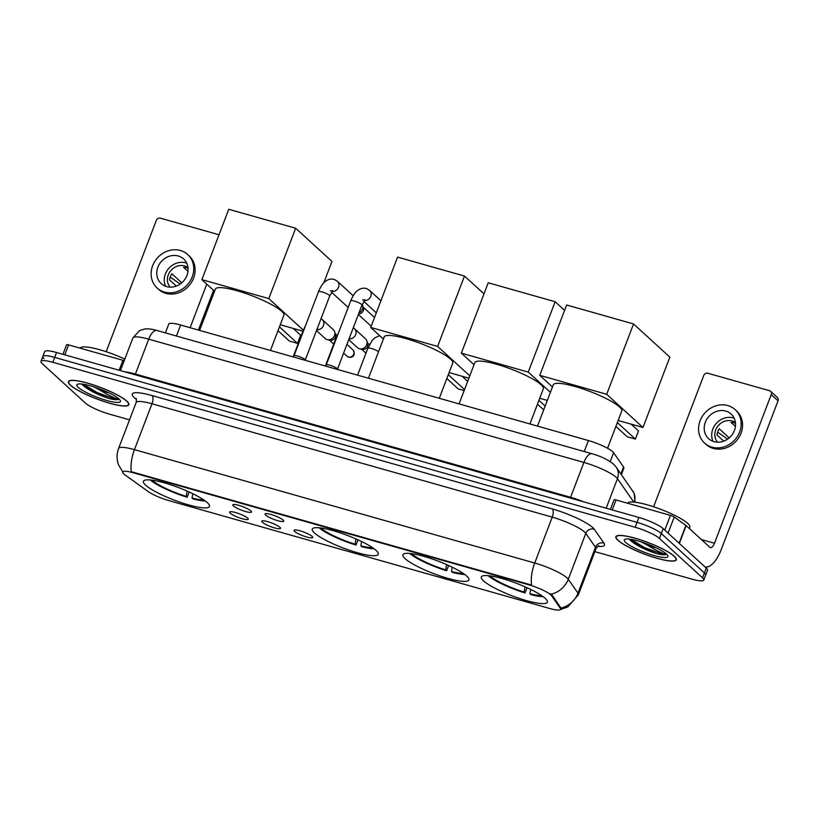 <?xml version="1.0" encoding="UTF-8"?>
<svg xmlns="http://www.w3.org/2000/svg" width="819" height="819" viewBox="0 0 819 819"><rect width="100%" height="100%" fill="white"/><g stroke="black" fill="none" stroke-linecap="round" stroke-linejoin="round"><path stroke-width="1.23" d="M314.435 532.954A35.34 6.624 -159.1 0 0 350.215 550.501A35.34 6.624 -159.1 0 0 378.276 554.299A35.34 6.624 -159.1 0 0 376.095 550.429A35.34 6.624 -159.1 0 0 340.315 532.882A35.34 6.624 -159.1 0 0 312.254 529.084A35.34 6.624 -159.1 0 0 314.435 532.954M405.067 558.63A35.34 6.624 -159.1 0 0 440.857 576.177A35.34 6.624 -159.1 0 0 468.918 579.975A35.34 6.624 -159.1 0 0 466.738 576.105A35.34 6.624 -159.1 0 0 430.948 558.558A35.34 6.624 -159.1 0 0 402.897 554.76A35.34 6.624 -159.1 0 0 405.067 558.63M483.497 580.845A35.34 6.624 -159.1 0 0 519.277 598.382A35.34 6.624 -159.1 0 0 547.338 602.19A35.34 6.624 -159.1 0 0 545.157 598.31A35.34 6.624 -159.1 0 0 509.377 580.773A35.34 6.624 -159.1 0 0 481.316 576.975A35.34 6.624 -159.1 0 0 483.497 580.845M145.598 485.135A35.34 6.624 -159.1 0 0 181.388 502.671A35.34 6.624 -159.1 0 0 209.449 506.48A35.34 6.624 -159.1 0 0 207.268 502.6A35.34 6.624 -159.1 0 0 171.478 485.063A35.34 6.624 -159.1 0 0 143.427 481.265A35.34 6.624 -159.1 0 0 145.598 485.135M247.655 518.12A10.002 1.873 20.9 0 1 248.29 518.99A10.002 1.873 20.9 0 1 240.858 518.314A10.002 1.873 20.9 0 1 230.2 513.175A10.002 1.873 20.9 0 1 229.719 511.906A10.002 1.873 20.9 0 1 238.063 513.339A10.002 1.873 20.9 0 1 247.655 518.12M279.883 527.252A10.002 1.873 20.9 0 1 280.518 528.122A10.002 1.873 20.9 0 1 273.085 527.446A10.002 1.873 20.9 0 1 262.428 522.307A10.002 1.873 20.9 0 1 261.947 521.038A10.002 1.873 20.9 0 1 270.29 522.471A10.002 1.873 20.9 0 1 279.883 527.252M312.111 536.384A10.002 1.873 20.9 0 1 312.745 537.254A10.002 1.873 20.9 0 1 305.313 536.578A10.002 1.873 20.9 0 1 294.656 531.439A10.002 1.873 20.9 0 1 294.185 530.169A10.002 1.873 20.9 0 1 302.518 531.603A10.002 1.873 20.9 0 1 312.111 536.384M250.88 510.902A10.002 1.873 20.9 0 1 251.515 511.773A10.002 1.873 20.9 0 1 244.082 511.097A10.002 1.873 20.9 0 1 233.425 505.958A10.002 1.873 20.9 0 1 232.944 504.688A10.002 1.873 20.9 0 1 241.288 506.122A10.002 1.873 20.9 0 1 250.88 510.902M283.108 520.034A10.002 1.873 20.9 0 1 283.743 520.904A10.002 1.873 20.9 0 1 276.31 520.229A10.002 1.873 20.9 0 1 265.653 515.09A10.002 1.873 20.9 0 1 265.182 513.82A10.002 1.873 20.9 0 1 273.515 515.253A10.002 1.873 20.9 0 1 283.108 520.034M125.112 474.989A17.998 3.368 20.9 0 1 123.812 473.955A17.998 3.368 20.9 0 1 122.707 471.979A17.998 3.368 20.9 0 1 133.395 472.798L529.002 584.858A17.998 3.368 20.9 0 1 551.658 595.812L560.36 608.302A17.998 3.368 20.9 0 1 560.646 609.367A17.998 3.368 20.9 0 1 549.948 608.548L168.714 500.563A17.998 3.368 20.9 0 1 148.178 491.543L125.112 474.989M165.387 332.893L168.745 324.109A20.004 3.747 20.9 0 1 180.62 325.02L588.421 440.54A20.004 3.747 20.9 0 1 613.595 452.712L623.546 466.984A20.004 3.747 20.9 0 1 623.853 468.171L621.396 474.6M70.434 385.196A32.34 6.061 -159.1 0 0 103.174 401.238A32.34 6.061 -159.1 0 0 128.849 404.719A32.34 6.061 -159.1 0 0 126.863 401.177A32.34 6.061 -159.1 0 0 94.113 385.125A32.34 6.061 -159.1 0 0 68.438 381.654A32.34 6.061 -159.1 0 0 70.434 385.196M617.874 540.264A32.34 6.061 -159.1 0 0 650.624 556.316A32.34 6.061 -159.1 0 0 676.299 559.786A32.34 6.061 -159.1 0 0 674.303 556.244A32.34 6.061 -159.1 0 0 641.553 540.202A32.34 6.061 -159.1 0 0 615.878 536.721A32.34 6.061 -159.1 0 0 617.874 540.264M122.963 472.389L118.397 464.588C116.564 459.183 116.636 453.798 118.612 448.433A26.669 4.996 20.9 0 1 134.449 449.651A23.331 9.828 105.8 0 0 131.327 471.713L531.582 585.083A23.331 9.828 -74.2 0 1 534.715 563.022A26.669 4.996 20.9 0 1 567.055 577.917A26.669 4.996 20.9 0 1 568.284 579.258L577.979 593.171A26.669 4.996 20.9 0 1 578.398 594.748L595.925 548.863A26.669 4.996 -159.1 0 0 595.495 547.287L585.8 533.374A26.669 4.996 -159.1 0 0 584.582 532.033A26.669 4.996 -159.1 0 0 552.231 517.137L151.976 403.757A26.669 4.996 -159.1 0 0 136.138 402.549C136.497 399.774 136.415 398.362 135.903 398.321M594.86 551.637L691.901 579.135A20.004 3.747 -159.1 0 0 703.787 580.047L705.65 575.153A20.004 3.747 -159.1 0 0 704.422 572.952L661.312 533.538A20.004 3.747 -159.1 0 0 637.049 522.368L54.699 357.412A20.004 3.747 -159.1 0 0 42.823 356.5A20.004 3.747 -159.1 0 0 44.052 358.691M549.938 593.54L551.996 594.932L560.954 608.067A23.331 22.103 -34.9 0 0 577.979 593.171L595.495 547.287A6.665 6.317 145.1 0 1 603.961 543.151A33.333 6.245 20.9 0 1 597.901 546.355M703.787 580.047A20.004 3.747 -159.1 0 0 702.548 577.856L659.438 538.431A20.004 3.747 -159.1 0 0 635.175 527.272L52.825 362.305A20.004 3.747 -159.1 0 0 40.95 361.394A20.004 3.747 -159.1 0 0 42.178 363.585L85.299 403.009A20.004 3.747 -159.1 0 0 109.551 414.168L129.535 419.83M56.562 352.518A20.004 3.747 -159.1 0 0 44.687 351.607L42.823 356.5A20.004 3.747 -159.1 0 1 54.699 357.412L637.049 522.368A20.004 3.747 -159.1 0 1 661.312 533.538L704.422 572.952A20.004 3.747 -159.1 0 1 705.65 575.153L707.524 570.249A20.004 3.747 -159.1 0 0 706.285 568.058L663.175 528.644A20.004 3.747 -159.1 0 0 638.912 517.475L56.562 352.518L52.825 362.305M126.566 401.095A32.002 5.999 -159.1 0 0 94.154 385.206A32.002 5.999 -159.1 0 0 68.745 381.767A32.002 5.999 -159.1 0 0 70.721 385.278A32.002 5.999 -159.1 0 0 103.133 401.156A32.002 5.999 -159.1 0 0 128.542 404.606A32.002 5.999 -159.1 0 0 126.566 401.095M124.816 359.111A33.333 6.245 -159.1 0 0 80.16 348.167M81.992 384.06L82.668 385.012C88.472 390.223 97.492 394.789 109.715 398.699C114.425 399.785 117.434 400 118.765 399.344C115.029 398.515 108.62 395.352 99.519 389.854A16.667 3.122 -159.1 0 0 108.988 392.864M99.519 389.854L93.888 386.885M78.286 387.418A23.331 4.371 -159.1 0 0 103.972 399.662A23.331 4.371 -159.1 0 0 120.342 400.573A23.331 4.371 -159.1 0 0 119.011 398.955A23.331 4.371 -159.1 0 0 97.461 388.093A23.331 4.371 -159.1 0 0 77.539 384.234A23.331 4.371 -159.1 0 0 78.286 387.418M118.765 399.344L115.121 399.078L97.072 392.526L83.425 384.254M109.715 398.699L96.703 393.499L82.238 384.459M119.175 370.26L122.973 360.299L68.581 344.891L64.773 354.842M198.403 330.057L213.575 290.325M219.021 234.766L160.391 218.161A3.337 2.959 -47.6 0 0 156.316 220.403L106.173 351.699M206.777 284.101L190.121 327.713M66.656 344.932A3.337 0.624 20.9 0 1 66.595 344.738A3.337 0.624 20.9 0 1 68.581 344.891M122.973 360.299A3.337 0.624 20.9 0 1 124.201 360.708M178.276 255.999A16.667 14.793 -47.6 0 0 159.418 264.087A16.667 14.793 -47.6 0 0 161.189 283.599A16.667 14.793 -47.6 0 0 166.595 286.589A16.667 14.793 -47.6 0 0 185.452 278.501A16.667 14.793 -47.6 0 0 183.681 258.999A16.667 14.793 -47.6 0 0 178.276 255.999M186.742 263.165A16.667 14.793 -47.6 0 0 185.759 262.848A16.667 14.793 -47.6 0 0 168.632 268.591A16.667 14.793 -47.6 0 0 165.612 286.271M188.063 268.284A13.339 11.835 132.4 0 0 186.64 267.772A13.339 11.835 132.4 0 0 183.579 267.332L187.991 271.365M181.767 282.811L171.867 273.761A13.339 11.835 132.4 0 0 169.533 279.873L176.31 286.077M187.991 267.547A13.339 11.835 -47.6 0 0 184.592 265.909A13.339 11.835 -47.6 0 0 169.881 271.816A13.339 11.835 -47.6 0 0 170.096 287.131M157.135 288.022L158.497 289.271A22.666 20.117 -47.6 0 0 165.858 293.345A22.666 20.117 -47.6 0 0 191.492 282.34A22.666 20.117 -47.6 0 0 189.097 255.804L187.735 254.566A22.666 20.117 -47.6 0 0 180.375 250.491A22.666 20.117 -47.6 0 0 154.74 261.496A22.666 20.117 -47.6 0 0 157.135 288.022A22.666 20.117 -47.6 0 0 164.496 292.096A22.666 20.117 -47.6 0 0 190.131 281.101A22.666 20.117 -47.6 0 0 187.735 254.566M170.188 277.088L180.19 284.039M674.017 556.162A32.002 5.999 -159.1 0 0 641.605 540.284A32.002 5.999 -159.1 0 0 616.195 536.834A32.002 5.999 -159.1 0 0 618.161 540.345A32.002 5.999 -159.1 0 0 650.573 556.234A32.002 5.999 -159.1 0 0 675.982 559.674A32.002 5.999 -159.1 0 0 674.017 556.162M689.311 528.511L689.844 527.108A33.333 6.245 -159.1 0 0 687.796 523.454A33.333 6.245 -159.1 0 0 654.258 506.992A33.333 6.245 -159.1 0 0 627.6 503.235M629.442 539.127L630.098 540.079C635.913 545.3 644.932 549.856 657.166 553.767C661.865 554.862 664.874 555.077 666.205 554.412C662.479 553.593 656.06 550.429 646.969 544.922A16.667 3.122 -159.1 0 0 656.439 547.931M646.969 544.922L641.338 541.953M625.726 542.485A23.331 4.371 -159.1 0 0 651.412 554.739A23.331 4.371 -159.1 0 0 667.782 555.651A23.331 4.371 -159.1 0 0 666.451 554.023A23.331 4.371 -159.1 0 0 644.901 543.161A23.331 4.371 -159.1 0 0 624.989 539.301A23.331 4.371 -159.1 0 0 625.726 542.485M666.205 554.412L662.561 554.146L644.512 547.604L630.865 539.322M657.166 553.767L644.144 548.566L629.678 539.537M270.444 350.471L283.886 315.264A36.671 6.869 -159.1 0 0 281.634 311.251A36.671 6.869 -159.1 0 0 244.492 293.048A36.671 6.869 -159.1 0 0 215.377 289.107L199.611 330.405M192.782 493.714L192.015 498.024L192.967 498.894A33.333 6.245 -159.1 0 0 205.303 500.993M189.158 492.004L187.152 497.246A33.333 6.245 -159.1 0 1 150.962 480.589L151.177 480.036M192.015 498.024A30.538 5.723 -159.1 0 0 203.736 499.887M150.962 480.589L153.419 481.285A30.538 5.723 -159.1 0 0 186.189 496.375L187.152 497.246M154.187 480.477L153.419 481.285M186.189 496.375L187.142 491.103M295.659 228.235L268.786 298.587L201.883 279.637L228.757 209.275L295.659 228.235L331.961 261.425L323.792 282.811M302.948 331.173L280.272 324.754M268.786 298.587L303.327 330.17M214.568 291.226L201.883 279.637M277.999 330.692L289.353 341.073L297.502 343.376L279.453 326.883M297.502 343.376L300.634 335.176L293.243 328.429M439.281 398.29L452.723 363.093A36.671 6.869 -159.1 0 0 450.46 359.07A36.671 6.869 -159.1 0 0 413.319 340.868A36.671 6.869 -159.1 0 0 384.203 336.926L368.437 378.224M361.609 541.533L360.841 545.843L361.803 546.723A33.333 6.245 -159.1 0 0 374.129 548.812M357.985 539.823L355.978 545.075A33.333 6.245 -159.1 0 1 319.789 528.409L320.004 527.866M360.841 545.843A30.538 5.723 -159.1 0 0 372.573 547.706M319.789 528.409L322.246 529.105A30.538 5.723 -159.1 0 0 355.026 544.195L355.978 545.075M323.014 528.306L322.246 529.105M355.026 544.195L355.968 538.922M464.486 276.054L437.622 346.417L370.72 327.467L397.584 257.105L464.486 276.054L483.988 293.878M468.898 378.183L449.099 372.573M437.622 346.417L469.789 375.829M383.394 339.056L370.72 327.467M446.826 378.511L458.179 388.892L464.158 390.581M464.547 389.568L448.28 374.703M467.68 381.367L462.07 376.249M529.913 423.966L543.355 388.759A36.671 6.869 -159.1 0 0 541.103 384.746A36.671 6.869 -159.1 0 0 503.961 366.543A36.671 6.869 -159.1 0 0 474.846 362.602L459.07 403.9M452.252 567.209L451.484 571.519L452.436 572.389A33.333 6.245 -159.1 0 0 464.772 574.488M448.617 565.499L446.621 570.741A33.333 6.245 -159.1 0 1 410.432 554.084L410.647 553.542M451.484 571.519A30.538 5.723 -159.1 0 0 463.206 573.382M410.432 554.084L412.889 554.78A30.538 5.723 -159.1 0 0 445.659 569.87L446.621 570.741M413.656 553.982L412.889 554.78M445.659 569.87L446.611 564.598M555.128 301.73L528.255 372.092L461.353 353.132L488.226 282.78L555.128 301.73L564.588 310.381M547.317 400.399L539.741 398.249M528.255 372.092L550.399 392.332M474.037 364.731L461.353 353.132M537.469 404.187L543.693 409.879M545.147 406.07L538.922 400.378M607.544 448.259L621.785 410.974A36.671 6.869 -159.1 0 0 619.522 406.961A36.671 6.869 -159.1 0 0 582.381 388.759A36.671 6.869 -159.1 0 0 553.265 384.817L537.499 426.115M530.671 589.424L529.903 593.734L530.855 594.604A33.333 6.245 -159.1 0 0 543.192 596.703M527.047 587.714L525.04 592.956A33.333 6.245 -159.1 0 1 488.851 576.3L489.066 575.757M529.903 593.734A30.538 5.723 -159.1 0 0 541.635 595.597M488.851 576.3L491.308 576.996A30.538 5.723 -159.1 0 0 524.088 592.086L525.04 592.956M492.076 576.187L491.308 576.996M524.088 592.086L525.03 586.813M633.548 323.945L606.684 394.297L539.772 375.348L566.646 304.996L633.548 323.945L669.85 357.135L642.987 427.498L618.161 420.464M606.684 394.297L642.987 427.498M552.456 386.937L539.772 375.348M615.888 426.402L627.241 436.783L635.39 439.086L617.342 422.594M635.39 439.086L638.523 430.886L631.132 424.14M294.021 355.784A5.999 1.126 20.9 0 1 294.082 355.692A5.999 1.126 20.9 0 1 299.048 356.521A5.999 1.126 20.9 0 1 304.863 359.408A5.999 1.126 20.9 0 1 305.241 359.95A5.999 1.126 20.9 0 1 305.231 360.063M362.233 304.351A5.999 5.324 132.4 0 1 362.684 305.426A5.999 5.324 132.4 0 1 362.479 309.06A5.999 5.324 132.4 0 1 359.019 312.745M362.684 305.426L363.441 308.098A4.33 3.849 132.4 0 1 358.63 313.759M326.249 364.916A5.999 1.126 20.9 0 1 326.32 364.824A5.999 1.126 20.9 0 1 331.286 365.653A5.999 1.126 20.9 0 1 337.09 368.54A5.999 1.126 20.9 0 1 337.479 369.082A5.999 1.126 20.9 0 1 337.459 369.195M317.107 329.699A5.999 5.324 132.4 0 0 323.177 326.136A5.999 5.324 132.4 0 0 322.276 319.584L333.302 329.668A5.999 5.324 132.4 0 1 334.695 331.941A5.999 5.324 132.4 0 1 334.49 335.585A5.999 5.324 132.4 0 1 327.6 339.711A5.999 5.324 132.4 0 1 327.15 339.609A5.999 5.324 132.4 0 1 325.204 338.523L316.503 330.569M334.695 331.941L335.452 334.613A4.33 3.849 132.4 0 1 330.323 340.223L327.6 339.711M349.334 338.831A5.999 5.324 132.4 0 0 355.405 335.268A5.999 5.324 132.4 0 0 354.504 328.716L365.53 338.8A5.999 5.324 132.4 0 1 366.922 341.073A5.999 5.324 132.4 0 1 366.717 344.707A5.999 5.324 132.4 0 1 359.828 348.843A5.999 5.324 132.4 0 1 359.387 348.73A5.999 5.324 132.4 0 1 357.432 347.655L348.73 339.69M366.922 341.073L367.68 343.745A4.33 3.849 132.4 0 1 362.561 349.355L359.828 348.843M664.782 530.118L670.423 515.366L616.021 499.959L612.223 509.92M704.964 566.85A26.669 11.241 105.8 0 0 721.273 549.488L778.05 400.808L771.242 394.584L714.465 543.263A6.665 2.805 -74.2 0 1 710.38 547.604A6.665 2.805 -74.2 0 1 709.868 547.307L686.138 525.614L679.34 543.427M771.242 394.584A3.337 2.959 -47.6 0 0 770.587 391.298L777.395 397.522A3.337 2.959 132.4 0 1 778.05 400.808M770.587 391.298A3.337 2.959 -47.6 0 0 769.502 390.704L707.831 373.239A3.337 2.959 -47.6 0 0 703.756 375.471L653.613 506.777M614.096 500.01A3.337 0.624 20.9 0 1 614.045 499.805A3.337 0.624 20.9 0 1 616.021 499.959M670.423 515.366A3.337 0.624 20.9 0 1 674.221 517.035L685.902 525.419A3.337 0.624 20.9 0 1 686.138 525.614M725.716 411.066A16.667 14.793 -47.6 0 0 706.869 419.154A16.667 14.793 -47.6 0 0 708.63 438.667A16.667 14.793 -47.6 0 0 714.035 441.666A16.667 14.793 -47.6 0 0 732.892 433.568A16.667 14.793 -47.6 0 0 731.121 414.066A16.667 14.793 -47.6 0 0 725.716 411.066M734.182 418.233A16.667 14.793 -47.6 0 0 733.21 417.915A16.667 14.793 -47.6 0 0 716.072 423.658A16.667 14.793 -47.6 0 0 713.052 441.349M735.513 423.351A13.339 11.835 132.4 0 0 734.08 422.839A13.339 11.835 132.4 0 0 731.019 422.409L735.431 426.433M729.217 437.878L719.307 428.828A13.339 11.835 132.4 0 0 716.973 434.95L723.75 441.144M735.442 422.614A13.339 11.835 -47.6 0 0 732.043 420.976A13.339 11.835 -47.6 0 0 717.321 426.883A13.339 11.835 -47.6 0 0 717.536 442.199M704.586 443.099L705.947 444.338A22.666 20.117 -47.6 0 0 713.298 448.413A22.666 20.117 -47.6 0 0 738.943 437.407A22.666 20.117 -47.6 0 0 736.537 410.882L735.175 409.633A22.666 20.117 -47.6 0 0 727.825 405.559A22.666 20.117 -47.6 0 0 702.18 416.564A22.666 20.117 -47.6 0 0 704.586 443.099A22.666 20.117 -47.6 0 0 711.936 447.164A22.666 20.117 -47.6 0 0 737.581 436.169A22.666 20.117 -47.6 0 0 735.175 409.633M717.639 432.166L727.63 439.107M560.36 608.302L560.698 607.411M551.658 595.812L551.996 594.932M529.002 584.858L529.228 584.254M133.395 472.798L133.63 472.194M176.423 336.015L180.62 325.02M620.904 473.884L623.546 466.984M610.206 461.599L613.595 452.712M584.223 451.535L588.421 440.54M552.303 508.947A6.665 2.805 -74.2 0 1 552.231 517.137L534.715 563.022L134.449 449.651L151.976 403.757A6.665 2.805 -74.2 0 0 152.047 395.567L552.303 508.947A33.333 6.245 20.9 0 1 592.731 527.559A33.333 6.245 20.9 0 1 594.266 529.238L603.961 543.151M551.126 594.184A23.331 22.103 -34.9 0 0 568.284 579.258L585.8 533.374A6.665 6.317 145.1 0 1 594.266 529.238M136.343 399.355A33.333 6.245 20.9 0 1 152.047 395.567M635.175 527.272L638.912 517.475M659.438 538.431L663.175 528.644M702.548 577.856L706.285 568.058M633.773 502.057L617.465 478.665A26.669 4.996 -159.1 0 0 616.236 477.323A26.669 4.996 -159.1 0 0 583.896 462.438L148.73 339.168A26.669 4.996 -159.1 0 0 132.893 337.95L139.558 330.538L144.881 328.951C148.085 328.593 152.088 329.105 156.9 330.487L592.065 453.757A13.339 5.62 -74.2 0 0 583.896 462.438L570.577 497.307A26.669 4.996 20.9 0 1 583.814 501.873M135.094 374.764A3.337 1.403 105.8 0 0 135.411 374.037L148.73 339.168A13.339 5.62 -74.2 0 1 156.9 330.487M606.183 508.21L617.465 478.665A13.339 12.633 -34.9 0 0 616.154 467.076L634.06 493.12L635.124 502.201M124.754 371.836A26.669 4.996 20.9 0 1 135.411 374.037L570.577 497.307A3.337 1.403 105.8 0 1 570.249 498.034M634.285 502.108A13.339 12.633 -34.9 0 0 632.811 490.98M294.041 355.733L318.509 291.666A5.999 1.126 20.9 0 1 322.399 292.035A5.999 1.126 20.9 0 1 329.351 295.29A5.999 1.126 20.9 0 1 329.719 295.946L332.852 290.765L330.405 290.817M318.509 291.666C321.693 284.132 324.232 282.248 325.593 281.204C328.532 279.095 331.49 278.532 334.469 279.525L337.377 281.286A5.999 5.324 132.4 0 1 338.278 287.838A5.999 5.324 132.4 0 1 332.207 291.4M326.269 364.864L350.737 300.788A5.999 1.126 20.9 0 1 354.637 301.167A5.999 1.126 20.9 0 1 361.578 304.412A5.999 1.126 20.9 0 1 361.947 305.077L365.079 299.887L362.643 299.949M350.737 300.788C353.921 293.263 356.46 291.369 357.821 290.336C360.759 288.227 363.718 287.664 366.707 288.657L369.604 290.417A5.999 5.324 132.4 0 1 370.505 296.969A5.999 5.324 132.4 0 1 364.435 300.532M348.474 357.033A4.33 3.849 132.4 0 1 347.072 356.255L348.812 357.227A4.33 1.822 -74.2 0 1 348.474 357.033A4.33 3.849 132.4 0 0 352.917 349.856L346.939 344.389M293.325 356.378L303.409 329.965A5.999 1.126 20.9 0 1 303.972 329.729M325.552 365.509L335.636 339.097A5.999 1.126 20.9 0 1 336.199 338.851M357.586 375.153L367.874 348.218A5.999 1.126 20.9 0 1 371.765 348.597A5.999 1.126 20.9 0 1 378.562 351.709M714.465 543.263L701.392 539.557M679.105 543.212L685.902 525.419M674.221 517.035L668.079 533.128M560.575 609.51L567.884 606.889L578.398 594.748M40.95 361.394L42.823 356.5M118.612 448.433L136.138 402.549M595.925 548.863C597.501 546.56 598.505 545.567 598.914 545.874M592.065 453.757C600.716 456.173 607.903 459.643 613.605 464.189L616.154 467.076M132.893 337.95L120.424 370.608M69.062 380.958L68.745 381.767M128.849 403.787L128.542 404.606M66.595 344.738L62.94 354.33M616.502 536.025L616.195 536.834M676.299 558.865L675.982 559.674M294.082 355.692L292.844 356.808M337.377 281.286L353.173 295.731M374.518 317.506L363.155 307.125M305.252 360.012L329.719 295.946M331.572 292.25L348.198 307.442M371.191 326.208L358.353 314.476M326.32 364.824L325.071 365.939M369.604 290.417L380.917 300.757M337.479 369.144L361.947 305.077M363.8 301.372L376.31 312.807M305.753 325.071L303.409 329.965M337.244 335.524L335.176 333.64M322.276 319.584L321.048 318.642M316.984 329.299L317.752 329.064L316.543 330.456M347.072 356.255L343.611 353.091M333.743 344.072L329.33 340.039M352.917 349.856C356.992 356.674 350.563 357.739 348.812 357.227M337.981 334.203L335.636 339.097M369.471 344.656L367.403 342.772M354.504 328.716L353.276 327.774M349.211 338.431L349.979 338.186L348.771 339.588M365.97 353.204L361.558 349.17M379.709 335.688L374.959 337.756L372.123 340.55L367.874 348.218M614.045 499.805L610.38 509.398"/></g></svg>
